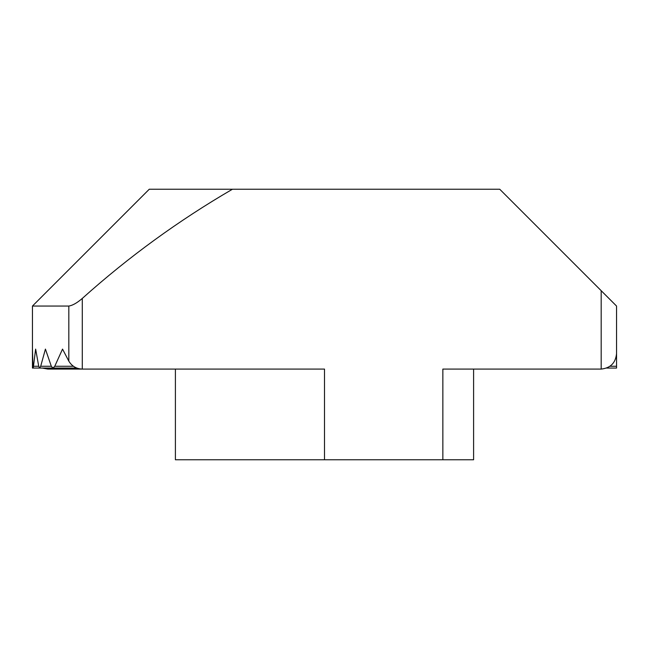 <?xml version="1.0" encoding="UTF-8"?>
<svg xmlns="http://www.w3.org/2000/svg" width="649" height="649" viewBox="0 0 649 649"><rect width="100%" height="100%" fill="white"/><g stroke="black" fill="none" stroke-linecap="round" stroke-linejoin="round"><path stroke-width="0.97" d="M32.45 366.263L32.953 366.263L32.45 349.097L32.45 368.064L76.809 368.064L33.245 368.064L35.638 349.097L38.721 366.263L39.678 368.064L40.692 366.263L45.422 349.097L51.312 366.263L52.991 368.064L54.759 366.263L62.539 349.097L68.826 361.136L68.826 306.052L32.45 306.052L32.45 349.097L32.45 306.052L149.27 189.232L232.439 189.232C178.637 220.522 128.583 256.923 82.285 298.435L82.285 369.078L324.5 369.078L324.5 459.768L442.853 459.768L442.853 369.078L601.177 369.078L601.177 290.687L499.73 189.232L232.439 189.232M32.953 366.263L33.245 368.064M566.715 369.078L473.6 369.078L473.6 459.768L473.6 369.078M601.177 290.687L616.55 306.052L616.55 353.705C615.568 362.978 610.449 368.097 601.177 369.078M616.55 349.097L616.55 368.064L606.661 368.064M68.826 361.136C71.885 366.206 76.371 368.851 82.285 369.078L47.823 369.078L42.339 368.064M175.4 369.078L175.4 459.768L175.4 369.078M175.4 459.768L324.5 459.768M473.6 459.768L442.853 459.768M68.826 306.052C72.591 305.468 77.077 302.929 82.285 298.435M610.036 366.263L616.55 366.263M40.692 366.263L51.312 366.263M54.759 366.263L73.426 366.263M33.594 366.263L38.721 366.263M39.678 368.064L52.991 368.064"/></g></svg>
